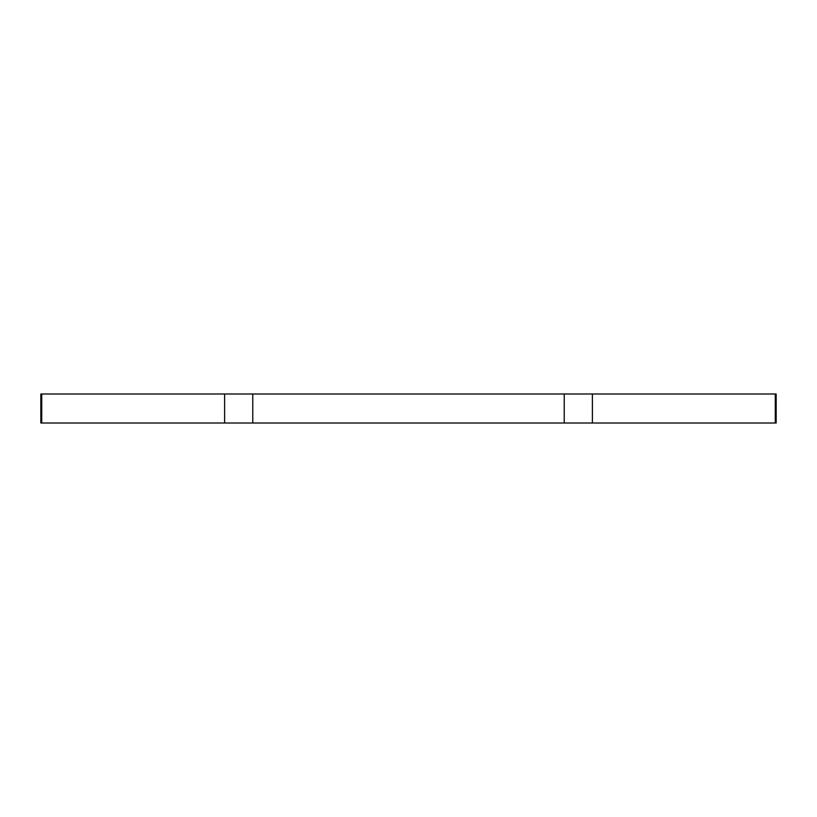 <?xml version="1.0" encoding="UTF-8"?>
<svg xmlns="http://www.w3.org/2000/svg" width="817" height="817" viewBox="0 0 817 817"><rect width="100%" height="100%" fill="white"/><g stroke="black" fill="none" stroke-linecap="round" stroke-linejoin="round"><path stroke-width="1.23" d="M252.77 423.012L252.77 393.988L224.614 393.988L224.614 423.012L564.23 423.012L564.23 393.988L776.15 393.988L776.15 423.012L775.282 423.012L775.282 393.988M224.614 423.012L41.718 423.012L41.718 393.988L40.85 393.988L40.85 423.012L41.718 423.012M592.386 393.988L592.386 423.012L775.282 423.012M592.386 423.012L564.23 423.012M252.77 393.988L564.23 393.988M224.614 393.988L41.718 393.988M40.85 423.012L40.85 393.988"/></g></svg>

